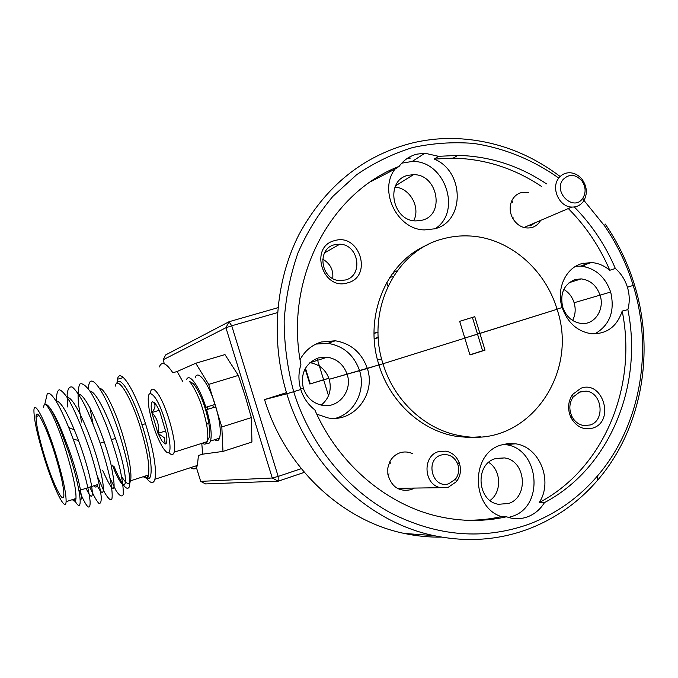 <?xml version="1.0" encoding="UTF-8"?>
<svg xmlns="http://www.w3.org/2000/svg" width="678" height="678" viewBox="0 0 678 678"><rect width="100%" height="100%" fill="white"/><g stroke="black" fill="none" stroke-linecap="round" stroke-linejoin="round"><path stroke-width="1.02" d="M563.087 179.534C552.782 191.882 573.317 211.9 582.529 198.603L582.894 198.103C586.114 192.544 585.8 186.831 581.953 180.967C575.486 174.051 569.198 173.576 563.087 179.534M583.122 201.756C580.207 205.434 576.427 207.205 571.783 207.07C559.155 207.036 550.57 187.738 558.875 177.983C561.748 174.424 565.435 172.678 569.927 172.754C574.868 173.076 579.029 175.416 582.402 179.78C587.199 187.086 587.589 194.205 583.572 201.129L583.122 201.756M441.581 454.946C424.521 458.93 432.123 489.313 448.785 483.753L455.523 479.126C458.828 474.515 459.54 469.422 457.65 463.854C454.252 456.565 448.895 453.59 441.581 454.946M448.133 487.38L440.853 487.694C423.394 485.228 422.038 455.201 439.149 451.472L445.988 451.15C452.167 452.489 456.557 456.294 459.167 462.574C461.523 469.515 460.642 475.854 456.523 481.609L448.133 487.38M189.671 381.536L193.094 383.451L194.417 384.985C200.663 394.028 205.409 406.461 208.663 422.292C210.341 432.394 209.985 438.2 207.587 439.717M202.383 443.166C204.629 444.819 206.214 444.31 207.146 441.649C208.188 438.242 208.019 432.564 206.637 424.614C202.993 406.961 197.713 393.104 190.789 383.045L189.323 381.341L193.094 383.451M163.169 448.141L165.322 450.87C176.195 463.413 166.33 412.47 154.652 397.003C148.77 390.028 146.923 393.986 149.101 408.876C152.27 424.775 156.957 437.861 163.169 448.141M150.245 393.384L150.575 391.52C151.669 387.884 153.957 388.409 157.44 393.096C166.339 404.647 177.305 443.548 174.153 452.184C173.297 455.091 171.653 455.345 169.212 452.929M161.983 441.039L165.22 443.988C166.983 443.844 167.347 440.361 166.322 433.556L159.966 412.139C158.042 407.715 156.279 404.639 154.669 402.91L152.694 401.783C151.033 402.232 150.745 405.825 151.821 412.555L157.999 433.352L161.983 441.039M152.694 401.783C155.991 404.3 155.703 407.893 151.821 412.555C157.423 418.334 159.483 425.267 157.999 433.352L164.347 437.768L165.22 443.988L165.915 443.768M207.239 406.876L207.943 409.165M159.152 410.309L151.821 412.555M165.83 430.903L157.999 433.352M205.663 409.876L215.824 406.808C220.003 421.504 221.24 431.954 219.536 438.166C218.528 440.878 216.858 441.412 214.519 439.768M204.951 407.563L215.096 404.444C208.417 382.951 197.696 368.942 195.196 377.638M206.426 443.132C208.307 444.124 209.672 443.429 210.494 441.056C212.112 434.861 210.816 424.394 206.621 409.673L215.824 406.808M205.883 407.3C199.518 386.85 189.501 372.705 186.628 379.392M206.621 409.673L205.68 409.927M374.036 333.322L378.07 332.093M318.228 357.942C305.286 363.433 300.32 373.51 303.329 388.18L300.642 389.019L303.329 388.18C306.719 397.757 313.151 403.486 322.609 405.376C338.712 408.427 352.746 390.545 347.187 374.459C343.704 364.654 337.076 358.882 327.288 357.17L318.228 357.942M421.962 220.24C445.429 215.045 437.734 173.949 413.47 174.678L408.207 175.288C384.824 179.984 391.748 221.104 415.928 220.909L421.962 220.24M413.733 220.697C420.767 207.409 409.876 187.874 394.96 187.136M574.927 279.582C563.91 284.37 559.825 293.523 562.672 307.049L562.062 307.244L562.672 307.049C566.096 316.66 572.274 322.135 581.216 323.465C594.513 325.16 604.886 309.524 600.115 295.337C596.632 285.574 590.318 280.09 581.165 278.878L574.927 279.582M347.661 282.845C373.129 276.632 359.679 232.774 334.703 240.614C308.846 246.487 322.575 291.167 347.661 282.845M345.39 279.997C363.688 275.751 358.806 244.453 339.831 244.199L334.559 244.733C316.329 248.673 320.711 279.955 339.602 280.556L345.39 279.997M332.745 278.497C333.534 269.869 330.169 263.428 322.652 259.157M528.518 192.552L521.196 192.628C517.051 193.832 513.949 196.484 511.89 200.578C509.322 206.434 509.619 212.4 512.788 218.494C517.678 226.147 524.035 229.164 531.857 227.545C535.662 226.401 538.578 224.02 540.62 220.392M530.137 225.884L535.747 222.477M370.535 181.78L395.02 169.085L399.147 166.373C329.644 192.866 284.141 279.607 300.913 364.611C298.328 372.798 298.286 381.087 300.778 389.486L293.693 391.706C309.897 443.878 345.992 488.507 390.494 512.822C437.513 536.688 483.99 540.366 529.916 523.84C556.214 513.678 578.622 497.838 597.14 476.329C640.261 426.496 653.592 351.289 633.21 285.446C626.658 264.039 617.107 244.173 604.556 225.85L605.234 224.045C618.056 242.775 627.82 263.081 634.515 284.963L627.438 287.252C625.082 279.709 621.056 273.454 615.361 268.505L609.768 270.268C604.225 265.615 598.098 263.039 591.394 262.539L581.741 263.632C565.621 268.022 556.121 288.998 562.147 307.524L557.002 309.134L562.147 307.524C567.596 322.804 577.385 331.55 591.521 333.754C606.751 334.195 616.972 326.635 622.192 311.083C637.498 386.596 603.988 468.515 539.239 502.542C553.392 481.066 539.544 446.717 515.475 443.81L508.034 443.548L500.737 445.124C470.6 453.743 470.939 507.229 501.449 516.619C489.38 519.323 477.058 520.509 464.472 520.179M546.536 183.907C519.263 165.669 489.669 156.16 457.743 155.389L438.598 156.33L424.894 153.22L416.8 154.16C409.537 156.067 403.656 160.135 399.147 166.373M438.598 156.33L434.2 159.084C464.608 171.153 465.049 221.96 434.547 228.825L424.564 229.901C397.266 229.817 378.154 190.704 395.02 169.085M435.369 228.588C462.269 211.299 444.692 160.228 412.19 161.466L401.74 163.161M427.589 244.826C386.375 261.708 363.272 316.643 378.917 364.866L367.332 368.493C361.73 352.696 351.043 343.458 335.271 340.78L321.202 342C311.965 344.924 304.914 350.789 300.049 359.603M474.77 316.694L479.897 333.432L464.794 338.076L477.507 334.093L472.413 317.423L474.77 316.694L459.676 321.33L464.82 338.153L382.994 363.755C394.223 401.418 426.504 430.666 461.404 435.912C526.73 448.361 579.495 374.553 557.053 309.287C545.163 268.946 508.805 237.8 469.752 235.986C460.574 235.486 451.573 236.461 442.734 238.91C395.418 250.682 365.561 310.634 382.994 363.755L329.237 379.29C325.889 369.874 319.499 364.349 310.066 362.713L309.897 362.688M585.156 266.768L583.402 263.191M410.936 158.016L407.444 158.296M558.723 178.06C532.976 159.805 503.881 147.88 473.38 143.405C452.912 141.795 432.615 143.185 412.487 147.592C392.731 153.72 374.112 162.762 356.636 174.729L332.898 196.34C318.838 213.129 307.21 231.952 298.023 252.801C290.43 274.539 285.802 297.252 284.141 320.931C284.26 344.814 287.447 368.408 293.693 391.706L286.819 393.774C270.48 340.237 275.285 281.243 299.006 234.478C325.135 186.586 362.442 156.203 410.919 143.312C424.275 140.015 437.793 138.397 451.472 138.439C491.27 139.151 527.501 151.847 560.172 176.526M572.596 320.457C575.41 314.973 575.919 309.066 574.113 302.744L610.675 292.04C605.174 276.607 595.182 267.971 580.69 266.132L575.732 266.268M382.994 363.755L464.82 338.153L469.964 354.958L485.016 350.162L479.897 333.432L557.053 309.287L477.507 334.093L482.609 350.763L469.913 354.806M309.829 384.019L328.906 378.299L323.609 379.739L317.024 358.348M604.556 225.85L583.995 200.476M615.361 268.505C605.42 245.224 591.741 224.715 574.317 206.968M594.877 333.89C609.81 325.126 615.073 311.177 610.675 292.04L574.113 302.744C572.215 296.854 568.783 292.413 563.808 289.421M389.731 277.48L393.401 276.378M393.316 273.768L392.164 273.895M393.198 272.471L397.266 270.725M310.278 383.901L305.447 368.222M472.413 317.423L459.676 321.338M374.036 333.237L378.07 332.008M609.768 270.268C599.767 246.86 585.953 226.291 568.317 208.553M541.408 186.374C514.322 168.288 484.923 158.881 453.209 158.135L434.2 159.084M335.712 418.258C354.73 413.131 366.01 390.214 359.543 370.595C354.035 355.06 343.509 345.975 327.966 343.356L315.914 344.077M390.46 170.229L389.138 171.619M378.07 332.22L374.036 333.44M378.265 337.661L374.231 338.924L378.265 337.669M378.248 337.364L374.214 338.593M378.248 337.373L374.214 338.602M508.661 503.457C529.187 497.042 525.713 460.328 504.424 457.921L494.974 458.752C474.541 464.693 477.329 501.432 498.508 504.288L508.661 503.457M490.033 500.457C502.101 492.059 501.288 470.151 488.677 462.404M539.239 502.542L544.476 502.601C609.649 468.295 643.312 385.731 627.879 309.643C629.828 302.295 629.684 294.837 627.438 287.252L634.515 284.963C655.338 352.246 641.744 429.115 597.665 480.143C578.732 502.169 555.807 518.399 528.891 528.848C498.711 540.213 467.1 542.485 434.073 535.654C368.552 522.196 308.431 465.786 286.819 393.774L264.547 399.588C284.93 467.473 341.856 520.662 404.232 533.433C416.699 536.103 429.157 537.332 441.607 537.12M593.013 428.021C615.285 421.14 602.691 379.816 580.885 388.257L572.579 394.486C567.876 401.63 567.35 409.368 571.003 417.682C576.419 427.021 583.758 430.471 593.013 428.021M590.241 424.97C605.53 420.462 602.081 392.333 586.139 391.155L580.105 391.757L573.173 396.969C569.249 402.935 568.808 409.385 571.859 416.334C574.613 421.58 578.614 424.665 583.843 425.589L590.241 424.97M412.478 453.641C408.351 451.718 404.139 451.455 399.859 452.845C395.359 454.463 391.952 457.531 389.664 462.04L387.824 467.981L387.858 474.278C391.443 487.016 399.206 492.135 411.156 489.643L414.419 488.075M286.819 393.774L300.778 389.486C303.439 397.842 308.126 404.647 314.846 409.91C339.059 465.549 388.926 506.644 442.124 517.221C464.006 521.628 485.44 521.484 506.441 516.797L511.127 518.119C516.814 519.212 522.348 518.763 527.747 516.763C534.73 514.06 540.307 509.331 544.476 502.601M508.475 517.467L512.585 516.255C544.917 505.958 539.137 448.217 505.593 444.632L503.271 444.361M116.879 383.451L117.438 379.273C119.913 366.349 135.507 390.799 146.346 426.47C153.864 451.879 156.728 469.473 154.931 479.253C153.508 484.024 150.609 483.584 146.236 477.931M145.948 477.549L144.956 476.151M99.725 388.528C103.98 387.587 114.641 408.571 122.379 433.852C129.117 456.497 131.871 472.142 130.642 480.778C129.345 485.609 126.337 484.185 121.608 476.49M88.538 389.002C88.513 367.391 106.26 392.35 119.65 434.742C127.532 460.396 130.82 477.617 129.523 486.414C127.108 491.957 121.871 485.143 113.819 465.981M43.689 407.368C44.214 396.164 56.24 419.072 66.105 451.285C73.029 474.261 76.317 489.991 75.987 498.474C75.639 501.584 74.453 501.966 72.427 499.618M74.029 499.101C83.903 518.492 81.792 491.143 68.164 450.658L60.011 428.572C52.672 411.021 47.587 402.935 44.756 404.342L47.384 393.215C51.748 392.231 58.859 403.656 68.707 427.479L73.309 439.395C83.165 467.278 88.767 487.957 90.123 501.432C90.343 511.627 86.699 507.983 79.207 490.508M55.062 454.658C46.545 426.877 36.349 406.859 36.078 416.512C36.019 424.199 38.96 437.793 44.884 457.294C52.969 483.719 63.368 505.118 63.851 495.449C63.995 488.118 61.062 474.524 55.062 454.658M190.654 467.634C193.798 469.879 196.035 469.151 197.383 465.439L198.425 455.54L202.671 454.167L201.773 443.361M213.434 407.478L212.731 405.181M202.671 454.167L222.977 451.412L251.936 442.039L251.352 417.606L221.825 426.962L208.688 384.409L238.334 375.417L224.969 354.594L195.747 363.247L208.688 384.409M251.352 417.606L245.266 396.393L238.334 375.417M44.129 457.489C53.46 487.965 65.52 512.882 66.105 501.669C66.275 493.22 62.885 477.473 55.927 454.438C46.019 422.131 34.231 399.088 33.934 410.249C33.883 419.19 37.282 434.937 44.129 457.489M47.706 405.359C51.418 408.995 55.884 416.928 61.088 429.166L68.588 448.387C78.801 476.77 83.665 501.508 80.241 499.618M56.02 400.995C60.011 400.673 66.113 410.3 74.326 429.869L78.419 440.31C93.733 481.134 96.53 511.263 86.106 488.287M67.393 397.639C73.046 396.164 87.86 427.335 97.022 458.133C105.802 487.668 105.098 501.788 97.132 485.465M78.733 394.35C85.504 393.384 103.081 433.064 110.794 463.566C117.065 494.177 114.387 496.516 102.751 470.583M90.03 391.13C97.479 391.121 115.421 432.225 122.43 461.854C129.642 491.804 122.76 492.245 112.438 465.184M56.342 401.52C56.342 394.689 57.299 390.765 59.215 389.731C61.749 390.359 65.164 394.138 69.461 401.079C76.267 413.724 83.148 430.361 90.115 450.972C96.335 470.854 100.039 486.126 101.234 496.796C101.369 501.991 100.513 504.11 98.674 503.152C96.335 500.491 93.386 495.135 89.843 487.084M67.834 407.054L67.139 394.418C67.792 388.604 69.537 386.172 72.36 387.096C76.012 390.223 80.351 396.638 85.386 406.342C90.369 417.097 95.369 429.589 100.378 443.819C104.887 457.879 108.277 470.227 110.548 480.855C112.234 490.482 112.624 496.745 111.701 499.635C110.167 500.466 107.7 497.923 104.31 492.008L97.429 476.363M81.504 422.072L78.563 404.707C77.639 394.41 78.08 387.519 79.877 384.036C82.335 382.79 86.047 385.655 91.005 392.63C96.234 401.698 101.581 413.207 107.073 427.14C112.531 442.319 116.87 456.37 120.074 469.32C122.574 481.109 123.599 489.558 123.167 494.677C121.896 497.186 119.523 495.83 116.04 490.601L109.98 478.126M93.005 423.742L89.945 407.698M47.384 393.215L45.977 399.181M195.747 363.247L177.127 371.502L182.899 381.807M221.825 426.962L222.977 451.412M159.322 366.951C161.644 360.908 166.152 362.849 172.848 372.764L177.127 371.502M93.784 485.812C95.666 487.787 96.835 487.414 97.285 484.685L78.987 490.575M195.908 465.922L200.68 481.363L272.276 478.007L225.935 327.737L163.11 359.806L164.347 363.789M627.879 309.643L622.192 311.083M328.516 395.715L323.609 379.739L309.838 384.036L305.142 368.773M321.219 405.113C329.22 398.444 331.889 389.833 329.237 379.29L367.332 368.493C376.248 394.249 353.738 422.987 327.83 417.877L316.787 414.173M381.621 358.882L377.553 360.026M286.48 392.655L264.547 399.588M163.11 359.806L165.678 354.908L229.028 321.728L277.929 307.702M277.514 312.592L231.732 325.787L278.175 476.431L301.252 468.668M304.32 472.363L278.192 481.185L205.553 483.931L200.68 481.363M485.016 350.162L482.609 350.763M229.028 321.728L225.935 327.737L231.732 325.787L229.028 321.728M278.175 476.431L272.276 478.007L278.192 481.185L278.175 476.431M378.917 364.866C390.053 402.207 422.097 431.208 456.752 436.403L468.862 437.471L480.872 436.793M506.441 516.797L501.449 516.619M403.919 488.228L405.995 488.202M117.057 383.384C120.006 374.341 133.49 396.706 142.863 427.513C153.406 460.947 153.804 487.058 144.558 476.278M143.338 476.668C145.838 478.804 147.516 478.261 148.389 475.041C149.906 466.345 147.321 450.726 140.643 428.191C131.049 396.63 117.311 374.764 115.184 386.214M571.783 207.07L523.916 227.537M581.953 180.967L582.402 179.78M582.894 198.103L583.572 201.129M440.853 487.694L397.266 488.33M457.65 463.854L459.167 462.574M455.523 479.126L456.523 481.609M208.663 422.292L206.637 424.614M174.153 452.184L207.146 441.649M210.494 441.056L219.536 438.166M395.545 185.814L413.47 174.678M324.559 252.869L339.831 244.199M412.19 161.466L424.894 153.22M387.96 286.277L386.774 282.412M453.209 158.135L457.743 155.389M327.966 343.356L335.271 340.78M580.69 266.132L591.394 262.539M513.424 217.943L512.788 218.494M512.636 202.23L511.89 200.578M569.054 282.718L581.165 278.878M310.066 362.713L327.288 357.17M495.898 458.447L504.424 457.921M597.14 476.329L597.665 480.143M578.859 392.257L586.139 391.155M505.593 444.632L515.475 443.81M39.036 415.631L36.078 416.512M154.931 479.253L197.383 465.439M66.105 501.669L75.987 498.474M130.642 480.778L148.389 475.041C148.38 478.312 147.067 478.736 144.456 476.312M145.473 423.708L141.999 424.775M98.064 479.049L98.641 479.422M68.707 427.479L74.326 429.869M73.309 439.395L78.419 440.31M67.419 448.438L68.588 448.387M60.011 428.572L61.088 429.166M115.531 438.386L111.539 439.624M104.259 441.878L100.149 443.158M117.438 379.273L123.388 377.519M404.232 533.433L434.073 535.654M456.752 436.403L461.404 435.912M389.13 473.947L387.858 474.278M390.706 463.227L389.664 462.04M571.859 416.334L571.003 417.682M573.173 396.969L572.579 394.486"/></g></svg>
